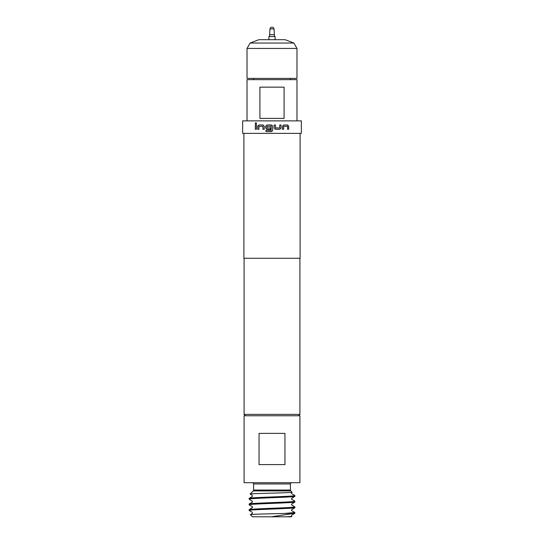 <?xml version="1.0" encoding="UTF-8"?>
<svg xmlns="http://www.w3.org/2000/svg" width="544" height="544" viewBox="0 0 544 544"><rect width="100%" height="100%" fill="white"/><g stroke="black" fill="none" stroke-linecap="round" stroke-linejoin="round"><path stroke-width="0.82" d="M255.211 123.468L255.884 122.652L256.571 123.468L255.884 124.277L255.211 123.468L255.918 122.652M268.879 39.692L268.879 36.57L275.121 36.57L275.121 39.692M274.02 28.92L269.98 28.92A1.877 1.877 0 0 1 271.85 27.2L272.15 27.2A1.877 1.877 0 0 1 274.02 28.92L274.496 36.57M269.98 28.92L269.504 36.57M296.976 48.43L247.024 48.43L247.024 78.411L296.976 78.411L296.976 48.43L293.869 43.044L250.131 43.044L247.024 48.43M250.131 43.044L258.869 39.692L285.131 39.692L293.869 43.044M259.91 118.374L284.09 118.374L284.09 87.149L259.91 87.149L259.91 118.374M247.024 120.877L247.024 79.655L296.976 79.655L296.976 120.877M284.947 433.371L259.053 433.371L259.053 464.59L284.947 464.59L284.947 433.371M244.086 482.705L299.914 482.705L299.914 415.759L244.086 415.759L244.086 482.705M252.328 482.705A1.251 1.251 0 0 1 253.579 483.949L253.579 490.056A1.251 1.251 0 0 1 253.212 490.94L250.118 494.034L252.273 495.312L252.273 496.529L249.145 498.372C247.731 497.44 296.262 496.461 294.855 495.557L291.693 493.7L291.448 492.959L292.08 492.225C293.733 492.878 249.091 493.456 250.118 494.034M253.579 490.056L290.421 490.056A1.251 1.251 0 0 0 290.788 490.94L292.08 492.225M249.145 499.14C247.731 498.188 296.262 497.243 294.855 496.305L291.482 498.617L291.734 499.365L294.8 501.14L294.855 501.962L291.468 504.281L291.72 505.029L294.855 506.879L294.807 507.695L291.482 509.946L291.734 510.694L294.8 512.468L294.855 513.291L272 516.657L279.67 516.8L252.518 516.8L250.376 514.665L252.287 513.522L252.287 512.312L249.145 510.462L249.193 509.646L252.525 507.396L252.273 506.648L249.2 504.866L249.145 504.036L252.266 502.2L252.518 501.452L249.193 499.202L249.145 498.372M294.855 496.305L294.855 495.557M294.855 513.291L284.668 513.427L294.855 512.536M294.855 507.64C296.262 508.572 247.744 509.531 249.145 510.462M249.145 509.701C247.738 508.762 296.262 507.81 294.855 506.879M294.855 501.962C296.276 502.914 247.731 503.853 249.145 504.805M249.145 504.036C247.724 503.098 296.276 502.153 294.855 501.201M279.67 516.8L291.482 516.8L291.72 515.148L294.794 513.366M286.008 516.8L291.829 516.46M290.421 490.056L290.421 483.949L253.579 483.949M291.672 482.705A1.251 1.251 0 0 0 290.421 483.949M245.46 415.759L244.086 414.385L244.086 258.264M298.54 415.759L299.914 414.385L299.914 258.264M300.104 133.362L300.104 258.264L243.896 258.264L243.896 133.362M242.651 133.362L242.651 120.877L301.349 120.877L301.349 133.362L242.651 133.362M244.086 414.385L299.914 414.385M282.438 129.268L282.438 126.208L283.574 124.984L287.633 124.984L288.66 126.208L288.66 129.268L287.565 129.268L287.49 126.296L283.737 126.296L283.655 129.268L282.438 129.268M279.861 129.268L275.359 129.268L274.142 128.044L274.142 124.984L275.448 124.984L275.536 127.956L279.698 127.956L279.779 124.984L281.037 124.984L281.037 128.044L279.861 129.268M270.606 129.268L266.886 129.268L265.662 128.044L265.662 126.208L266.886 124.984L271.436 124.984L272.66 126.208L272.66 130.363L271.429 131.587L265.962 131.587L265.962 130.274L271.116 130.274L271.204 126.385L266.9 126.296L266.9 127.956L270.599 127.956L270.599 129.268L266.866 129.268L265.662 128.044L265.662 126.208L266.866 124.984L272 125.154M272 131.417L265.962 131.587M257.72 129.268L257.72 126.208L258.801 124.984L263.051 124.984L264.221 126.208L264.221 129.268L262.963 129.268L262.881 126.296L258.958 126.296L258.883 129.268L257.72 129.268L257.72 126.208M255.34 129.268L255.34 124.984L256.442 124.984L256.442 129.268L255.34 129.268L255.34 124.984M250.376 514.665C249.193 514.236 270.762 513.822 284.668 513.427M252.518 516.8L272 516.8M274.496 34.694L269.504 34.694M255.415 124.984L256.503 124.984M255.918 124.277L255.286 123.468M257.781 126.208L258.856 124.984L263.085 124.984M258.937 129.268L257.781 129.268M264.255 129.268L263.004 129.268L262.881 126.296M262.922 126.296L259.012 126.296M265.989 131.587L265.989 130.274L271.204 130.186L271.116 126.296M271.436 124.984L272.66 126.208L272.66 130.363L271.436 131.587M266.92 127.956L270.606 127.956M279.745 124.984L280.996 124.984L280.996 128.044L279.827 129.268L275.346 129.268M275.522 127.956L275.434 124.984L274.135 124.984M283.682 126.296L283.608 129.268L282.397 129.268M283.526 124.984L287.572 124.984L288.585 126.208L288.585 129.268M290.788 490.94L253.212 490.94M253.579 79.655L253.579 78.411M290.421 79.655L290.421 78.411"/></g></svg>

